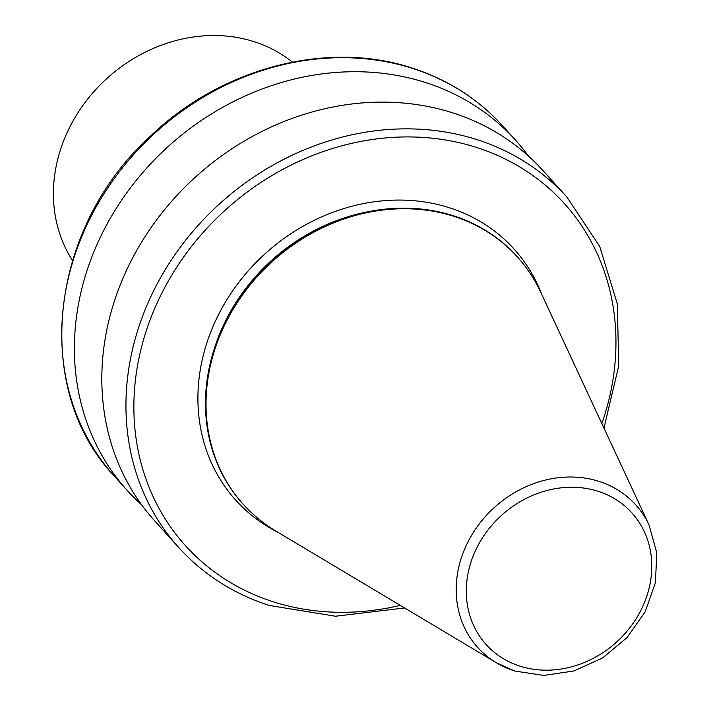 <?xml version="1.0" encoding="UTF-8"?>
<svg xmlns="http://www.w3.org/2000/svg" width="711" height="711" viewBox="0 0 711 711"><rect width="100%" height="100%" fill="white"/><g stroke="black" fill="none" stroke-linecap="round" stroke-linejoin="round"><path stroke-width="1.07" d="M453.885 216.348A184.638 160.855 -42.1 0 1 517.466 257.009A184.638 160.855 -42.1 0 1 540.68 292.132L649.099 525.082A106.428 92.723 -42.1 0 0 599.062 481.4A106.428 92.723 -42.1 0 0 470.433 537.32A106.428 92.723 -42.1 0 0 496.438 662.812L275.841 531.055A184.638 160.855 -42.1 0 1 243.286 504.357A184.638 160.855 -42.1 0 1 243.695 293.288A184.638 160.855 -42.1 0 1 453.885 216.348M243.011 504.055A184.638 160.855 -42.1 0 1 242.735 503.752A184.638 160.855 -42.1 0 1 213.7 350.665A184.638 160.855 -42.1 0 1 367.623 211.807A184.638 160.855 -42.1 0 1 453.334 215.744A184.638 160.855 -42.1 0 1 516.915 256.404A184.638 160.855 -42.1 0 1 517.19 256.707M452.845 112.898A261.479 227.804 -42.1 0 1 542.884 170.471L567.005 197.205A261.479 227.804 -42.1 0 0 476.965 139.632A261.479 227.804 -42.1 0 0 179.296 248.592A261.479 227.804 -42.1 0 0 178.719 547.506L154.589 520.763A261.479 227.804 -42.1 0 1 155.176 221.85A261.479 227.804 -42.1 0 1 452.845 112.898M141.667 504.854A261.479 227.804 -42.1 0 1 127.162 490.368A261.479 227.804 -42.1 0 1 127.749 191.446A261.479 227.804 -42.1 0 1 425.418 82.494A261.479 227.804 -42.1 0 1 515.457 140.067A261.479 227.804 -42.1 0 1 528.389 155.976M72.504 260.475A149.532 130.273 -42.1 0 1 90.315 95.789A149.532 130.273 -42.1 0 1 254.147 41.682A149.532 130.273 -42.1 0 1 292.39 62.097M278.072 532.388A187.437 163.299 -42.1 0 1 220.161 311.462A187.437 163.299 -42.1 0 1 449.539 207.799A187.437 163.299 -42.1 0 1 541.773 294.487M519.928 666.127A98.207 85.56 137.9 0 0 643.135 605.612A98.207 85.56 137.9 0 0 598.129 491.301A98.207 85.56 137.9 0 0 474.921 551.825A98.207 85.56 137.9 0 0 519.928 666.127M601.844 423.543A255.249 222.374 137.9 0 0 476.53 147.444A255.249 222.374 137.9 0 0 156.322 304.735A255.249 222.374 137.9 0 0 273.291 601.799A255.249 222.374 137.9 0 0 400.275 605.381M114.515 476.343C31.4 389.184 48.935 227.84 150.608 136.005C221.628 67.687 327.727 39.994 412.184 68.087C448.001 79.676 478.21 98.998 502.81 126.051A261.479 227.804 137.9 0 0 412.771 68.469A261.479 227.804 137.9 0 0 115.102 177.43A261.479 227.804 137.9 0 0 114.515 476.343L127.162 490.368M213.7 350.665L214.251 348.897A181.794 158.384 -42.1 0 1 365.801 212.18L367.623 211.807M514.32 670.855A106.428 92.723 -42.1 0 1 496.438 662.812L514.666 671.015L543.835 675.45L574.035 670.935L602.608 657.933L627.031 637.616L645.179 611.798L655.418 582.718L656.795 552.918L649.099 525.082M178.719 547.506C203.319 574.559 233.528 593.881 269.345 605.47L335.539 616.233L404.586 607.949M603.959 428.093L618.748 365.774L617.308 303.837L599.684 246.37L567.005 197.205M517.466 257.009L516.915 256.404M515.457 140.067L502.81 126.051M243.286 504.357L242.735 503.752"/></g></svg>
